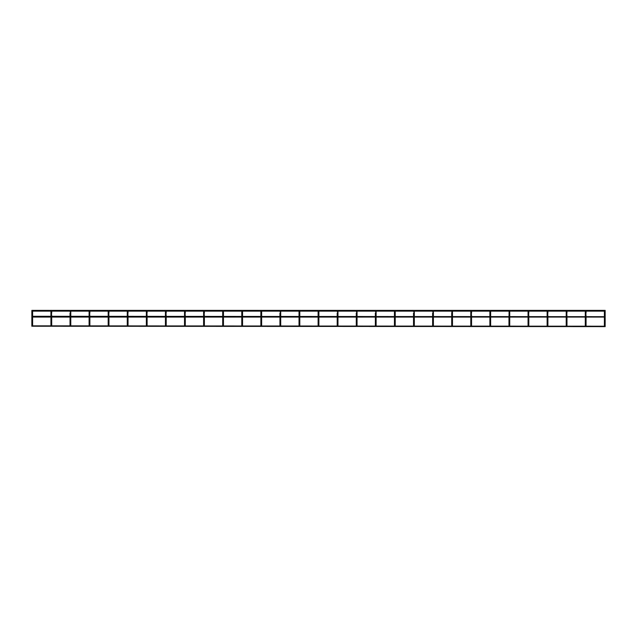 <?xml version="1.0" encoding="UTF-8"?>
<svg xmlns="http://www.w3.org/2000/svg" width="637" height="637" viewBox="0 0 637 637"><rect width="100%" height="100%" fill="white"/><g stroke="black" fill="none" stroke-linecap="round" stroke-linejoin="round"><path stroke-width="0.96" d="M32.614 313.046L32.614 316.302L32.614 313.046L31.85 313.046L31.85 311.517L32.614 311.517L31.85 311.517L32.614 311.517L32.614 313.046L32.614 311.517L31.85 311.517L32.614 311.517L31.85 311.517L31.85 310.386L605.15 310.386L605.15 311.151L585.801 311.151M585.682 311.135L547.597 311.143L547.517 311.899L547.517 311.135L547.9 316.302M490.259 311.135L471.253 311.143L471.173 311.899L471.173 311.135L471.555 316.302M509.727 316.302L509.727 313.046L508.963 313.046L509.433 311.143L509.727 313.046L509.727 311.517L508.963 311.517L509.345 311.135L509.345 311.899L509.258 311.143L490.307 311.135M471.173 311.135L452.214 311.151M452.477 313.046L452.477 316.302L452.477 313.046L451.713 313.046L452.174 311.143L452.477 313.046L452.477 311.517L451.713 311.517L452.095 311.135L452.095 311.899L452.007 311.143L433.08 311.143L433.009 311.899L433.009 311.135L433.391 316.302L433.391 311.517L432.627 311.517L433.391 311.517L433.088 311.143M414.042 311.151L413.923 311.899L413.54 311.517L414.305 311.517L414.305 316.302L414.305 311.517L413.923 311.899L413.835 311.143L432.889 311.151M413.803 311.151L394.836 311.135M394.717 311.151L375.83 311.143L375.75 311.899L375.75 311.135L376.133 316.302L376.133 311.517L375.368 311.517L376.133 311.517L375.838 311.143M375.631 311.151L356.744 311.143L356.672 311.899L356.672 311.135L357.054 316.302L357.054 311.517L356.29 311.517L357.054 311.517L356.752 311.143M356.553 311.151L337.634 311.135L337.586 311.899L337.586 311.135L337.968 316.302L337.968 311.517L337.204 311.517L337.968 311.517L337.634 311.135M299.294 311.151L280.407 311.143L280.328 311.899L280.328 311.135L280.71 316.302L280.71 311.517L279.946 311.517L280.71 311.517L280.415 311.143M242.283 311.151L261.13 311.151M222.958 311.151L204.071 311.143L203.991 311.899L203.991 311.135L204.373 316.302M204.111 311.151L203.991 311.899L203.609 311.517L204.373 311.517L203.609 311.517L204.373 311.517L204.373 313.046L203.609 313.046L203.609 316.302M203.872 311.151L184.953 311.135L184.905 311.899L184.905 311.135L185.287 316.302M184.786 311.151L165.899 311.143L165.827 311.899L165.827 311.135L166.209 316.302M165.708 311.151L146.813 311.143L146.741 311.899L146.741 311.135L147.123 316.302M146.86 311.151L146.741 311.899L146.359 311.517L147.123 311.517L146.359 311.517L147.123 311.517L147.123 313.046L146.359 313.046L146.359 316.302M127.535 311.151L108.64 311.143L108.569 311.899L108.569 311.135L108.951 316.302M108.688 311.151L108.569 311.899L108.186 311.517L108.951 311.517L108.186 311.517L108.951 311.517L108.951 313.046L108.186 313.046L108.186 316.302M108.449 311.151L89.562 311.143L89.483 311.899L89.483 311.135L89.865 316.302M89.363 311.151L70.476 311.143L70.404 311.899L70.404 311.135L70.779 316.302L70.779 311.517L70.022 311.517L70.404 311.135L70.404 311.899L70.022 311.517L70.404 311.899L70.484 311.143M70.285 311.151L51.39 311.143L51.318 311.899L51.318 311.135L51.701 316.302M605.15 311.517L604.386 311.517L605.15 311.517L604.386 311.517L605.15 311.517L604.386 311.517L605.15 311.517L604.386 311.517L605.15 311.517L605.15 326.614L31.85 326.232M585.299 316.302L585.299 313.046L586.064 313.046L586.064 311.517L585.299 311.517L585.682 311.135L586.064 316.302M586.064 317.067L586.064 325.849M566.221 316.302L566.221 313.046L566.978 313.046L566.978 311.517L566.221 311.517L566.596 311.135L566.978 316.302M566.978 317.067L566.978 325.849M547.9 317.067L547.9 325.849M528.049 316.302L528.049 313.046L528.814 313.046L528.814 311.517L528.049 311.517L528.431 311.135L528.814 316.302M528.814 317.067L528.814 325.849M509.727 317.067L509.727 325.849M490.641 313.046L490.641 316.302L490.641 311.517L489.877 311.517L490.641 311.517L490.641 313.046L489.877 313.046L489.877 316.302L489.877 311.517L490.641 311.517L489.877 311.517L489.877 313.046M490.641 317.067L490.641 325.849L490.641 317.067M471.555 317.067L471.555 325.849M452.477 317.067L452.477 325.849L452.477 317.067M433.391 317.067L433.391 325.849L433.391 317.067M414.305 317.067L414.305 325.849L414.305 317.067M395.219 313.046L395.219 316.302L395.219 311.517L394.454 311.517L395.219 311.517L395.219 313.046L394.454 313.046L394.454 316.302L394.454 311.517L395.219 311.517L394.454 311.517L394.454 313.046M395.219 317.067L395.219 325.849L395.219 317.067M376.133 317.067L376.133 325.849L376.133 317.067M357.054 317.067L357.054 325.849L357.054 317.067M337.968 317.067L337.968 325.849L337.968 317.067M318.882 313.046L318.882 316.302L318.882 311.517L318.118 311.517L318.882 311.517L318.882 313.046L318.118 313.046L318.118 316.302L318.118 311.517L318.882 311.517L318.118 311.517L318.118 313.046M318.882 317.067L318.882 325.849L318.882 317.067M299.796 313.046L299.796 316.302L299.796 311.517L299.032 311.517L299.796 311.517L299.796 313.046L299.032 313.046L299.032 316.302L299.032 311.517L299.796 311.517L299.032 311.517L299.032 313.046M299.796 317.067L299.796 325.849L299.796 317.067M280.71 317.067L280.71 325.849L280.71 317.067M261.632 313.046L261.632 316.302L261.632 311.517L260.867 311.517L261.632 311.517L261.632 313.046L260.867 313.046L260.867 316.302L260.867 311.517L261.632 311.517L260.867 311.517L260.867 313.046M261.632 317.067L261.632 325.849L261.632 317.067M242.546 313.046L242.546 316.302L242.546 311.517L241.781 311.517L242.546 311.517L242.546 313.046L241.781 313.046L241.781 316.302L241.781 311.517L242.546 311.517L241.781 311.517L241.781 313.046M242.546 317.067L242.546 325.849L242.546 317.067M223.46 313.046L223.46 316.302L223.46 311.517L222.695 311.517L223.46 311.517L223.46 313.046L222.695 313.046L222.695 316.302L222.695 311.517L223.46 311.517L222.695 311.517L222.695 313.046M223.46 317.067L223.46 325.849L223.46 317.067M204.373 317.067L204.373 325.849M185.287 317.067L185.287 325.849M166.209 317.067L166.209 325.849M147.123 317.067L147.123 325.849M127.273 316.302L127.273 313.046L128.037 313.046L128.037 311.517L127.273 311.517L127.655 311.135L128.037 316.302M128.037 317.067L128.037 325.849M108.951 317.067L108.951 325.849M89.865 317.067L89.865 325.849M70.779 317.067L70.779 325.849L70.779 317.067M51.701 317.067L51.701 325.849M32.614 317.067L32.614 325.849L32.614 317.067M605.15 326.232L31.85 325.849L31.85 313.046L31.85 316.302L605.15 316.685M585.299 311.517L586.064 311.517L585.299 311.517L585.299 313.046L585.299 311.517M566.221 311.517L566.978 311.517L566.221 311.517L566.221 313.046L566.221 311.517M547.135 316.302L547.135 313.046L547.9 313.046L547.9 311.517L547.135 311.517L547.9 311.517L547.597 311.143M528.049 311.517L528.814 311.517L528.049 311.517L528.049 313.046L528.049 311.517M470.791 316.302L470.791 313.046L471.555 313.046L471.555 311.517L470.791 311.517L471.555 311.517L471.261 311.143M184.523 316.302L184.523 313.046L185.287 313.046L185.287 311.517L184.523 311.517L184.905 311.135L184.905 311.899L184.523 311.517L184.905 311.899L184.993 311.143M165.445 316.302L165.445 313.046L166.209 313.046L166.209 311.517L165.445 311.517L165.827 311.135L165.827 311.899L165.445 311.517L165.827 311.899L165.907 311.143M128.037 311.517L127.273 311.517L128.037 311.517M89.1 316.302L89.1 313.046L89.865 313.046L89.865 311.517L89.1 311.517L89.483 311.135L89.483 311.899L89.1 311.517L89.483 311.899L89.57 311.143M50.936 316.302L50.936 313.046L51.701 313.046L51.701 311.517L50.936 311.517L51.318 311.135L51.318 311.899L50.936 311.517L51.318 311.899L51.398 311.143M31.85 316.685L31.85 325.849M508.963 316.302L509.258 311.143M451.713 313.046L451.713 316.302L452.007 311.143M31.85 313.046L32.145 311.143M604.386 316.302L604.386 313.046L605.15 313.046M432.627 313.046L432.627 316.302L432.627 313.046L433.391 313.046M413.54 313.046L413.54 316.302L413.54 313.046L414.305 313.046M375.368 313.046L375.368 316.302L375.368 313.046L376.133 313.046M356.29 313.046L356.29 316.302L356.29 313.046L357.054 313.046M337.204 313.046L337.204 316.302L337.204 313.046L337.968 313.046M279.946 313.046L279.946 316.302L279.946 313.046L280.71 313.046M70.022 313.046L70.022 316.302L70.022 313.046L70.779 313.046M604.386 317.067L604.386 325.849M585.299 317.067L585.299 325.849M566.221 317.067L566.221 325.849M547.135 317.067L547.135 325.849M528.049 317.067L528.049 325.849M508.963 317.067L508.963 325.849M489.877 317.067L489.877 325.849L489.877 317.067M470.791 317.067L470.791 325.849M451.713 317.067L451.713 325.849L451.713 317.067M432.627 317.067L432.627 325.849L432.627 317.067M413.54 317.067L413.54 325.849L413.54 317.067M394.454 317.067L394.454 325.849L394.454 317.067M375.368 317.067L375.368 325.849L375.368 317.067M356.29 317.067L356.29 325.849L356.29 317.067M337.204 317.067L337.204 325.849L337.204 317.067M318.118 317.067L318.118 325.849L318.118 317.067M299.032 317.067L299.032 325.849L299.032 317.067M279.946 317.067L279.946 325.849L279.946 317.067M260.867 317.067L260.867 325.849L260.867 317.067M241.781 317.067L241.781 325.849L241.781 317.067M222.695 317.067L222.695 325.849L222.695 317.067M203.609 317.067L203.609 325.849M184.523 317.067L184.523 325.849M165.445 317.067L165.445 325.849M146.359 317.067L146.359 325.849M127.273 317.067L127.273 325.849M108.186 317.067L108.186 325.849M89.1 317.067L89.1 325.849M70.022 317.067L70.022 325.849L70.022 317.067M50.936 317.067L50.936 325.849M604.386 313.046L604.386 311.517M547.135 313.046L547.135 311.517L547.135 313.046M470.791 313.046L470.791 311.517L470.791 313.046M203.609 313.046L203.609 311.517L203.609 313.046M184.523 313.046L184.523 311.517L184.523 313.046M165.445 313.046L165.445 311.517L165.445 313.046M146.359 313.046L146.359 311.517L146.359 313.046M127.273 313.046L127.273 311.517L127.273 313.046M108.186 313.046L108.186 311.517L108.186 313.046M89.1 313.046L89.1 311.517L89.1 313.046M50.936 313.046L50.936 311.517L50.936 313.046M605.15 317.067L31.85 317.067M547.398 311.151L528.551 311.151M528.312 311.151L509.465 311.151M337.467 311.151L318.619 311.151M318.381 311.151L299.533 311.151M280.208 311.151L261.369 311.151M242.044 311.151L223.197 311.151M146.621 311.151L127.774 311.151M51.199 311.151L32.352 311.151"/></g></svg>
